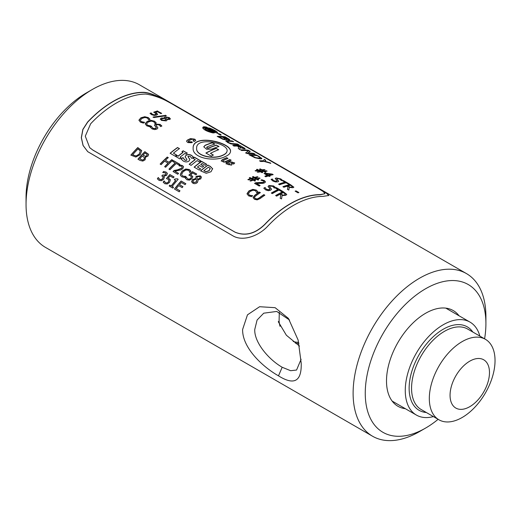 <?xml version="1.0" encoding="UTF-8"?>
<svg xmlns="http://www.w3.org/2000/svg" width="521" height="521" viewBox="0 0 521 521"><rect width="100%" height="100%" fill="white"/><g stroke="black" fill="none" stroke-linecap="round" stroke-linejoin="round"><path stroke-width="0.78" d="M459.034 315.772A55.265 31.911 120 0 0 439.529 308.211A55.265 31.911 120 0 0 386.504 380.981A55.265 31.911 120 0 0 389.076 395.602A55.265 31.911 120 0 0 405.377 408.711M299.477 346.081L286.368 335.231L278.266 321.698L279.08 321.236A51.983 30.016 120 0 0 280.031 326.322M298.93 343.385A53.122 30.667 -60 0 1 295.309 343.118M438.122 419.314A85.32 49.261 -60 0 1 425.585 428.08A85.32 49.261 -60 0 1 365.254 393.251A85.32 49.261 -60 0 1 425.585 288.758A85.32 49.261 -60 0 1 485.911 323.587A85.32 49.261 -60 0 1 484.595 338.832M155.981 125.34L157.889 127.971M154.45 125.314L155.33 124.259L160.045 124.578L161.81 126.134M150.256 127.215A93.689 54.093 -60 0 1 151.448 126.466L152.887 128.472L155.838 128.661L156.066 127.424M151.526 126.505L152.881 128.303L155.838 128.492L156.059 127.248L156.352 127.899M154.45 125.222L155.33 124.083L160.051 124.395L161.816 125.952A93.904 54.217 120 0 0 160.611 126.596L159.244 124.89L156.489 124.63L155.974 125.248L157.896 127.886L157.049 129L154.75 129.605L152.08 128.908L150.178 127.091A93.904 54.217 -60 0 1 151.442 126.29L151.52 126.336M156.059 127.248L154.45 125.177M140.39 120.351L141.289 121.777L144.545 122.474M140.377 120.462L141.282 121.608L144.61 122.344A93.904 54.217 120 0 0 143.405 123.106L140.396 122.161L138.951 120.11L140.924 117.785L144.76 116.717L148.27 117.596L149.97 119.276A93.904 54.217 120 0 0 148.759 119.934L147.404 118.039L144.942 117.486L141.972 118.391L140.383 120.175M138.951 120.384L140.924 117.954L144.753 116.893L148.264 117.772L149.963 119.459M153.037 117.225L165.398 115.408L165.984 115.747M165.437 115.219L166.31 115.721L153.916 117.538L153.057 117.043L165.398 115.408M182.923 186.72L179.478 184.662L182.962 186.674A93.904 54.217 120 0 0 182.174 187.619L178.683 185.606A93.904 54.217 120 0 0 176.248 188.641L179.953 190.842M174.587 189.11A93.689 54.093 -60 0 1 181.191 181.119L185.828 183.789M176.248 188.641L179.986 190.803A93.904 54.217 120 0 0 179.224 191.787L174.476 189.045A93.904 54.217 -60 0 1 181.126 180.995L185.873 183.737A93.904 54.217 120 0 0 185.066 184.655L181.328 182.5A93.904 54.217 120 0 0 179.478 184.662M166.57 178.631A93.689 54.093 -60 0 1 169.983 174.646L174.079 176.925A93.904 54.217 120 0 0 173.278 177.837L170.093 176A93.904 54.217 120 0 0 168.29 178.104L170.152 179.439M169.983 174.646L174.027 176.984M163.548 182.643L163.262 182.194A93.689 54.093 -60 0 1 164.18 181.021L165.645 182.864L167.137 182.995L168.583 181.881L168.902 179.979M168.29 178.104L170.36 179.973L169.54 182.376L167.3 183.972L164.799 183.718L163.177 182.096A93.904 54.217 -60 0 1 164.102 180.917M170.12 179.38L170.36 179.973M169.104 180.461L168.101 179.263L166.433 178.592A93.904 54.217 -60 0 1 169.918 174.522M167.137 182.995L168.511 181.77L168.941 180.038M164.643 181.875L165.567 182.76L167.059 182.891M163.262 182.194L163.509 182.591M196.931 178.195L197.615 179.406L199.81 178.462L200.22 177.225M197.563 179.27L199.764 178.325L200.201 177.153L199.608 176.515L197.27 176.795L196.945 178.221L197.615 179.406M193.07 181.992L193.63 182.617L196.371 182.063L196.697 180.318M193.571 182.493L196.319 181.927L196.645 180.181L195.981 179.1L193.591 180.123L193.037 181.933L193.63 182.617M191.826 182.194L192.549 179.732L195.668 178.644A93.689 54.093 -60 0 1 195.694 178.618L196.137 176.313L200.338 175.857L201.425 177.055L200.767 178.885L197.915 179.856A93.904 54.217 120 0 0 197.889 179.882L198.091 180.344M195.694 178.618L196.183 176.45L200.377 176L201.445 177.127M198.071 180.273L197.452 182.441C196.026 183.724 194.489 183.985 192.861 183.223L191.643 181.536L192.496 179.602L195.616 178.508A93.904 54.217 -60 0 1 195.642 178.482L195.609 178.384M191.793 182.135L191.702 181.666M181.849 175.134L182.695 176.078L185.886 176.443M189.774 172.601L189.527 171.539M180.54 175.499L180.357 174.542L182.135 171.22L185.821 169.149L189.286 169.651L190.973 171.422A93.904 54.217 120 0 0 189.807 172.51L189.618 171.774M190.432 170.595L191.018 171.565M185.86 176.398L185.899 176.358A93.904 54.217 120 0 0 184.786 177.518L181.816 176.795L180.507 175.44L180.299 174.411L182.083 171.083L185.776 169.006L189.247 169.507L190.386 170.452M184.512 176.567L185.828 176.313M189.481 171.402L188.413 170.263L185.984 169.989L183.138 171.689L181.686 174.261L181.822 175.069L182.637 175.948L184.454 176.437M172.829 161.51A93.689 54.093 -60 0 1 173.61 160.794L179.589 164.245M169.078 169.234A93.689 54.093 -60 0 1 175.297 163.053L172.705 161.438A93.904 54.217 -60 0 1 173.565 160.65L179.667 164.174A93.904 54.217 120 0 0 178.807 164.962L176.261 163.496A93.904 54.217 120 0 0 169.97 169.748L168.96 169.162A93.904 54.217 -60 0 1 175.251 162.91M203.607 166.251L200.735 164.441L203.718 166.166A93.904 54.217 120 0 0 202.291 167.261L199.309 165.535A93.904 54.217 120 0 0 197.426 167.039L200.559 168.986M194.242 167.189A93.689 54.093 -60 0 1 201.614 161.503L206.603 164.382M197.426 167.039L200.657 168.908A93.904 54.217 120 0 0 199.243 170.074L194.118 167.117A93.904 54.217 -60 0 1 201.594 161.341L206.726 164.297A93.904 54.217 120 0 0 205.287 165.326L202.057 163.464A93.904 54.217 120 0 0 200.735 164.441M188.198 156.352L188.439 157.498L189.944 159.459M187.938 156.723L188.172 156.189L188.42 157.342L189.931 159.38L189.071 160.956C187.423 162.174 185.509 162.213 183.327 161.074L181.145 159.003A93.904 54.217 -60 0 1 182.917 157.563L182.917 157.563M185.085 156.958L186.017 155.401C187.651 154.398 189.494 154.431 191.533 155.512L193.571 157.342M183.112 157.817L184.714 160.11L186.831 160.247L186.759 159.087L185.066 156.88L185.997 155.238C187.638 154.229 189.475 154.268 191.513 155.349L193.552 157.173A93.904 54.217 120 0 0 191.832 158.423L190.243 156.385L188.172 156.189M181.217 159.126A93.689 54.093 -60 0 1 182.943 157.713M185.723 160.488L186.805 160.09L186.759 159.087M183.086 157.661L184.688 159.954L185.691 160.331M170.23 153.324A93.689 54.093 -60 0 1 177.596 147.638L179.491 148.576A93.904 54.217 120 0 0 173.421 153.181L176.482 155.082M177.596 147.638L179.367 148.661M173.421 153.181L176.58 155.004A93.904 54.217 120 0 0 175.167 156.176L170.106 153.252A93.904 54.217 -60 0 1 177.583 147.476M240.884 150.048A93.689 54.093 -60 0 1 248.471 150.497L250.269 151.298L247.599 153.135A93.689 54.093 -60 0 1 253.857 153.61L254.495 153.975M248.471 150.497L250.041 151.409M245.665 153.044L248.615 150.797A93.904 54.217 120 0 0 241.698 150.517L240.572 149.866A93.904 54.217 -60 0 1 248.55 150.302M253.857 153.61L255.069 154.066A93.904 54.217 120 0 0 247.084 153.63L245.73 152.848L248.615 150.797M247.67 152.933A93.904 54.217 -60 0 1 253.935 153.415M241.197 147.886L243.489 147.879L241.106 146.381A93.904 54.217 120 0 0 238.149 146.101L241.197 147.886L243.411 148.075M242.949 148.29L243.489 147.879M238.149 146.101L241.269 147.69M233.115 145.561A93.689 54.093 -60 0 1 240.702 146.01L245.039 148.446L244.369 148.83L240.155 147.573L239.784 149.644M240.702 146.01L245.078 148.817M240.155 147.573L239.849 149.449L238.273 148.544L238.644 146.863L237.257 146.062A93.904 54.217 120 0 0 234.007 146.082L232.802 145.385A93.904 54.217 -60 0 1 240.78 145.815M223.229 137.14L227.788 139.153L228.133 138.977L225.521 137.381A93.904 54.217 120 0 0 223.229 137.14L226.186 138.957L228.055 139.172M227.71 139.348L228.133 138.977M222.675 138.996L224.59 139.179L225.105 138.788L222.35 137.088A93.904 54.217 120 0 0 219.354 137.049L222.675 138.996L224.518 139.374L225.033 138.983M224.518 139.374L225.105 138.788M219.354 137.049L222.747 138.801M217.518 136.561A93.689 54.093 -60 0 1 225.105 137.01L229.683 139.537L229.194 139.895L226.231 139.009A93.904 54.217 120 0 0 226.192 139.003L226.668 139.784M229.598 139.732L229.116 140.09M226.192 139.003L226.739 139.7L225.899 139.908L223.105 139.374L217.205 136.378A93.904 54.217 -60 0 1 225.189 136.815L229.683 139.537L229.194 139.895M248.491 193.753L249.403 195.29L252.646 195.85M248.491 194.059L249.377 195.134L252.692 195.733A93.904 54.217 120 0 0 251.506 196.658L248.504 195.811L247.045 193.623L248.979 190.868L252.802 189.377L256.306 190.1L258.012 191.878A93.904 54.217 120 0 0 256.801 192.711L256.729 192.79M247.084 194.138L248.999 191.031L252.815 189.546L256.319 190.269L258.025 192.047M256.723 192.666L255.44 190.673L252.985 190.237L250.034 191.474L248.465 193.597M283.144 195.277L284.772 194.75L285.3 193.994L283.346 192.601A93.904 54.217 120 0 0 280.5 193.994L283.144 195.277L284.759 194.932L285.287 194.177M280.5 193.994L283.15 195.095M275.785 195.622A93.689 54.093 -60 0 1 283.19 191.806L286.745 194.502M280.2 198.345L280.819 195.101L279.66 194.437A93.904 54.217 120 0 0 276.644 196.117L275.635 195.531A93.904 54.217 -60 0 1 283.209 191.617L286.758 194.411M286.68 194.229L285.905 195.323L282.108 195.538L281.509 198.924L280.2 198.169L280.819 195.101M269.604 186.7L271.513 189.305M268.074 186.655L268.947 185.691L273.655 186.16L275.42 187.684M263.893 188.309A93.689 54.093 -60 0 1 265.072 187.645L266.505 189.585L269.461 189.859L269.689 188.693M265.143 187.684L266.511 189.41L269.468 189.683L269.696 188.517L269.976 189.169M269.696 188.517L268.081 186.472L268.96 185.509L273.668 185.971L275.44 187.501A93.904 54.217 120 0 0 274.235 188.061L272.867 186.407L270.112 186.069L269.604 186.609L271.526 189.214L270.679 190.198L268.38 190.706L265.71 189.957L263.808 188.179A93.904 54.217 -60 0 1 265.078 187.462L265.15 187.508M295.335 191.285A93.689 54.093 -60 0 1 295.993 191.09L298.663 192.627M298.904 192.555A93.904 54.217 120 0 0 298.005 192.829L295.133 191.168A93.904 54.217 -60 0 1 296.032 190.894L298.904 192.555M287.69 186.017L290.288 187.397L291.871 187.332L292.405 186.616L290.444 185.281A93.904 54.217 120 0 0 287.69 186.017L290.327 187.208L291.91 187.137L292.405 186.616M283.098 186.779A93.689 54.093 -60 0 1 290.23 184.701L293.811 187.286M287.442 189.494L288.028 186.928L286.869 186.257A93.904 54.217 120 0 0 283.912 187.254L282.91 186.668A93.904 54.217 -60 0 1 290.275 184.506L293.844 187.195M293.733 187.026L293.043 187.723L289.311 187.423L288.777 190.061L287.468 189.305L288.028 186.928M271.18 179.563A93.689 54.093 -60 0 1 272.281 179.185L273.766 180.715L276.697 181.275L276.898 180.377L275.257 178.566L276.091 177.921L280.728 178.892L282.512 180.299A93.904 54.217 120 0 0 281.36 180.579L279.959 179.12L277.244 178.501L277.055 179.576L277.205 178.69L277.055 179.576L278.683 181.308M275.218 178.762L276.052 178.11L280.682 179.087L282.473 180.494M272.359 179.224L273.74 180.904L276.664 181.464L276.898 180.377M277.244 178.501L277.094 179.38L278.715 181.217L277.908 181.829L275.642 181.966L272.984 181.067L271.076 179.419A93.904 54.217 -60 0 1 272.314 178.996L272.392 179.035M265.632 173.649L268.185 175.121A93.904 54.217 -60 0 1 271.05 174.34L265.632 173.649L268.185 175.121M268.146 175.316A93.689 54.093 -60 0 1 271.005 174.535L271.05 174.34M264.238 173.552A93.689 54.093 -60 0 1 265.039 173.304L272.242 174.092L273.18 174.633A93.904 54.217 120 0 0 269.162 175.688L269.826 176.28M272.196 174.288L272.906 174.698M265.026 176.345A93.689 54.093 -60 0 1 267.351 175.557L264.036 173.434A93.904 54.217 -60 0 1 265.078 173.115L272.242 174.092M269.162 175.688L270.067 176.209A93.904 54.217 120 0 0 269.266 176.456L268.367 175.935A93.904 54.217 120 0 0 265.814 176.801L264.831 176.235A93.904 54.217 -60 0 1 267.39 175.369M259.308 170.517L260.682 171.52L263.072 171.051L261.659 170.237L259.308 170.517L260.715 171.331L263.072 171.051M259.849 169.201A93.689 54.093 -60 0 1 260.259 169.091L261.796 169.976L264.44 169.592L265.098 169.97L262.454 170.354L263.841 171.155L266.485 170.771L267.143 171.155L264.544 171.344L265.606 172.171M266.439 170.966L266.804 171.175M264.394 169.781L264.753 169.989M256.71 169.605A93.689 54.093 -60 0 1 257.146 169.468L258.637 170.328L260.956 170.054L259.634 169.078A93.904 54.217 -60 0 1 260.298 168.895L261.835 169.781L264.44 169.592M255.16 170.855L257.791 170.439L256.508 169.494A93.904 54.217 -60 0 1 257.179 169.279L258.676 170.139L260.995 169.859M257.205 172.034L259.868 171.435L258.481 170.634L255.844 171.044L255.186 170.667L257.823 170.25M264.544 171.344L265.86 172.106A93.904 54.217 120 0 0 265.196 172.288L263.698 171.422L261.379 171.702L262.506 172.562M263.841 171.155L266.485 170.771M262.493 170.165L263.887 170.966M261.379 171.702L262.74 172.49A93.904 54.217 120 0 0 262.07 172.698L260.526 171.813L257.888 172.23L257.231 171.845L259.868 171.435M206.036 153.122A93.689 54.093 -60 0 1 216.241 148.472L218.729 149.703A93.904 54.217 120 0 0 210.432 153.343L213.213 155.134M216.241 148.472L218.514 149.781M210.432 153.343L213.382 155.05A93.904 54.217 120 0 0 211.292 156.157L205.886 153.031A93.904 54.217 -60 0 1 216.267 148.283M222.714 155.186C225.261 154.092 226.694 152.79 227.019 151.272C229.357 143.379 196.078 136.092 196.632 148.146C195.681 155.994 213.949 159.641 222.714 155.186L222.688 155.375C225.228 154.281 226.661 152.979 226.98 151.474L227 151.37M196.632 148.231L196.632 148.316C195.681 156.157 213.942 159.817 222.688 155.375M193.141 148.394C192.275 133.024 233.069 142.943 230.393 152.099M225.17 156.606C214.496 162.057 192.353 158.241 193.141 148.316C192.099 132.757 233.428 142.793 230.412 151.995C230.008 153.76 228.263 155.291 225.17 156.606M217.504 133.35C217.85 132.308 215.238 130.628 209.676 128.309A93.689 54.093 120 0 0 208.732 128.186M215.479 132.197L206.44 127.287L204.675 126.994M209.676 128.309L209.755 128.114C215.323 130.439 217.934 132.119 217.583 133.155L213.975 132.119L204.746 126.798L206.518 127.091L215.46 132.301M215.349 132.432L215.427 132.236C215.779 131.572 214.229 130.491 210.771 128.987A93.904 54.217 120 0 0 209.97 128.895L208.296 127.932A93.904 54.217 -60 0 1 209.755 128.114M227.807 158.449L226.752 157.837A93.689 54.093 120 0 0 222.109 160.006L221.21 161.074M230.998 160.292L229.95 159.686A93.689 54.093 120 0 0 225.065 161.979C223.144 162.252 222.487 161.875 223.092 160.839M226.752 157.837L228.003 158.364A93.904 54.217 120 0 0 223.105 160.663L222.701 161.263M229.95 159.686L231.194 160.208A93.904 54.217 120 0 0 226.544 162.383L221.204 160.982L222.122 159.823A93.904 54.217 -60 0 1 226.772 157.655M223.105 160.663C222.493 161.699 223.144 162.077 225.072 161.797A93.904 54.217 -60 0 1 229.969 159.498M89.71 147.658L92.849 150.087L235.127 232.229C245.365 236.43 255.283 233.838 264.87 224.447A93.689 54.093 -60 0 1 319.901 194.821L324.98 193.714L323.209 191.539L317.309 187.853L175.023 105.704C164.851 99.303 155.115 95.421 145.815 94.073A93.904 54.217 120 0 0 90.661 123.77L85.281 136.176L89.671 147.619L92.758 149.996L235.043 232.145C245.28 236.339 255.205 233.734 264.811 224.317A93.904 54.217 -60 0 1 319.966 194.626L324.98 193.714M87.756 151.689L83.126 145.515L81.387 137.733L82.93 129.514L87.678 122.142A93.689 54.093 -60 0 1 142.708 92.517C151.591 92.282 167.274 101.152 177.192 106.909L319.477 189.051L326.426 193.219L328.823 195.583M142.78 92.321C151.683 92.087 167.378 100.963 177.296 106.72L326.687 193.141L328.881 195.492L323.007 196.378A93.904 54.217 120 0 0 267.846 226.068C258.663 236.117 242.545 241.874 232.64 235.674L87.717 151.657L83.054 145.476L81.302 137.674L82.852 129.416L87.619 122.018A93.904 54.217 -60 0 1 142.78 92.321L142.708 92.517M188.667 140.963C188.055 141.999 188.713 142.376 190.634 142.096A93.689 54.093 -60 0 1 191.187 141.823L192.249 142.435M188.276 141.38L190.64 141.92A93.904 54.217 -60 0 1 191.194 141.64L192.425 142.35A93.904 54.217 120 0 0 191.748 142.695L188.061 142.604L187.326 142.181L186.557 141.113L187.319 140.136A93.904 54.217 -60 0 1 190.51 138.586L194.926 139.263L195.688 140.318L194.939 141.139A93.904 54.217 120 0 0 194.261 141.451L193.03 140.742A93.904 54.217 -60 0 1 193.584 140.488L193.968 140.136M193.2 140.839A93.689 54.093 -60 0 1 193.571 140.67L193.968 140.227M186.564 141.198L187.313 140.318A93.689 54.093 -60 0 1 190.491 138.768L194.164 139.029L195.675 140.41M193.571 140.67L193.584 140.488C194.19 139.537 193.532 139.159 191.617 139.354A93.904 54.217 120 0 0 188.674 140.781L188.27 141.295M226.003 163.841L226.909 162.773A93.689 54.093 -60 0 1 227.149 162.65L228.218 163.268M227.149 162.65L228.393 163.177A93.904 54.217 120 0 0 228.146 163.307C227.534 164.336 228.191 164.714 230.113 164.441L228.791 162.233L229.097 161.53A93.904 54.217 -60 0 1 229.364 161.399L234.697 162.962L233.792 163.959A93.904 54.217 120 0 0 233.551 164.069L232.32 163.36A93.904 54.217 -60 0 1 232.561 163.249C233.174 162.291 232.516 161.914 230.595 162.109L231.982 164.643M232.49 163.457A93.689 54.093 -60 0 1 232.548 163.431L232.946 162.891M228.778 162.415L229.077 161.712A93.689 54.093 -60 0 1 229.351 161.582L234.684 163.06M228.133 163.483C227.527 164.512 228.185 164.89 230.106 164.623L230.152 164.408M227.742 163.9L228.146 163.307M230.595 162.109L231.923 164.291L231.617 165.014A93.904 54.217 120 0 0 231.344 165.15L226.003 163.75L226.915 162.598A93.904 54.217 -60 0 1 227.163 162.467M231.91 164.473L231.617 165.014M232.548 163.431L232.952 162.982M228.791 162.233L229.077 161.712M214.248 132.94L204.278 126.968L203.125 127.111M212.099 132.06L212.034 132.256C208.517 131.39 206.153 130.27 204.935 128.882L205 128.687C206.218 130.068 208.582 131.194 212.099 132.06L203.19 126.916L204.349 126.772L213.577 132.1L214.32 132.855L212.861 132.907C207.215 131.553 203.802 129.833 202.623 127.743A93.904 54.217 -60 0 1 204.167 127.71L205.841 128.68A93.904 54.217 120 0 0 205 128.687M205.437 128.68L204.102 127.912A93.689 54.093 120 0 0 202.682 127.932M214.593 144.148L212.347 142.845A93.689 54.093 120 0 0 205.105 145.47L203.77 146.876M218.768 146.557L216.515 145.255A93.689 54.093 120 0 0 208.674 148.14C207.006 148.303 206.433 147.971 206.954 147.15M212.347 142.845L214.841 144.076A93.904 54.217 120 0 0 206.974 146.968L206.629 147.45M216.515 145.255L219.009 146.486A93.904 54.217 120 0 0 211.76 149.11L206.576 149.286L203.77 146.785L205.124 145.281A93.904 54.217 -60 0 1 212.379 142.656M206.974 146.968C206.446 147.788 207.019 148.114 208.687 147.957A93.904 54.217 -60 0 1 216.554 145.066M282.766 180.865A93.689 54.093 -60 0 1 283.359 180.735L289.233 184.121M278.774 184.284A93.689 54.093 -60 0 1 285.046 182.402L282.545 180.735A93.904 54.217 -60 0 1 283.404 180.54L289.507 184.063A93.904 54.217 120 0 0 288.647 184.258L286.101 182.793A93.904 54.217 120 0 0 279.595 184.753L278.585 184.174A93.904 54.217 -60 0 1 285.091 182.207M252.092 178.736L253.499 179.725L255.909 178.827L254.502 178.013L252.092 178.736L253.499 179.55L255.909 178.827M252.633 176.945A93.689 54.093 -60 0 1 253.147 176.697L254.684 177.583L257.374 176.704L258.032 177.081L255.342 177.961L256.729 178.762L259.419 177.889L260.077 178.267L257.4 178.964L258.54 179.81M259.406 178.071L259.842 178.325M257.354 176.886L257.797 177.14M249.435 177.954A93.689 54.093 -60 0 1 249.963 177.674L251.454 178.534L253.818 177.817L252.47 176.853A93.904 54.217 -60 0 1 253.16 176.515L254.697 177.4L257.374 176.704M247.911 179.699L250.588 178.801L249.279 177.863A93.904 54.217 -60 0 1 249.963 177.492L251.461 178.358L253.831 177.635M249.963 180.885L252.639 179.81L251.252 179.003L248.569 179.908L247.911 179.53L250.594 178.625M257.4 178.964L258.716 179.725A93.904 54.217 120 0 0 258.032 180.064L256.534 179.198L254.163 179.921L255.362 180.794M256.729 178.762L259.419 177.889M255.355 177.778L256.742 178.586M254.163 179.921L255.524 180.702A93.904 54.217 120 0 0 254.834 181.074L253.297 180.188L250.621 181.087L249.963 180.709L252.639 179.81M261.164 180.24A93.689 54.093 -60 0 1 261.985 179.862L264.394 180.598L265.502 181.914L264.583 182.871L262.675 183.392L256.391 183.412L259.966 185.652M261.985 179.862L264.381 180.78L265.482 182.005M254.71 183.451A93.689 54.093 -60 0 1 255.635 182.923L263.483 182.48L264.075 181.712L263.45 180.95L260.923 180.181A93.904 54.217 -60 0 1 261.998 179.68M256.391 183.412L260.122 185.561A93.904 54.217 120 0 0 259.237 186.069L254.561 183.366A93.904 54.217 -60 0 1 255.635 182.747L263.496 182.298L264.069 181.627M275.616 188.159A93.689 54.093 -60 0 1 276.325 187.84L282.252 191.259M271.461 193.122A93.689 54.093 -60 0 1 277.98 189.716L275.446 188.061A93.904 54.217 -60 0 1 276.338 187.651L282.441 191.174A93.904 54.217 120 0 0 281.548 191.585L279.002 190.113A93.904 54.217 120 0 0 272.32 193.617L271.311 193.037A93.904 54.217 -60 0 1 277.993 189.533M254.508 197.452L255.31 198.748L257.335 199.087L259.139 198.136A93.689 54.093 -60 0 1 263.86 194.789L264.727 195.29M254.476 197.746L255.277 198.592L257.309 198.924L259.119 197.98A93.904 54.217 -60 0 1 263.847 194.62L264.857 195.206A93.904 54.217 120 0 0 260.155 198.54L257.146 199.882L254.437 199.263L253.108 197.55L254.658 195.368A93.904 54.217 -60 0 1 259.36 192.034L260.37 192.614A93.904 54.217 120 0 0 255.668 195.955L254.482 197.296M253.141 197.856L254.684 195.531A93.689 54.093 -60 0 1 259.373 192.203L260.246 192.698M225.867 141.25L227.475 140.748A93.689 54.093 -60 0 1 232.373 141.204L233.668 141.712A93.904 54.217 120 0 0 228.758 141.25L227.43 141.686L228.465 142.643L232.828 143.855A93.689 54.093 -60 0 1 237.752 144.31L238.475 144.727M232.373 141.204L233.095 141.621M237.752 144.31L239.048 144.818A93.904 54.217 120 0 0 234.137 144.356L230.783 143.855L227.592 142.487L225.945 140.898M227.508 141.458L228.53 142.448L230.894 143.418L232.9 143.659A93.904 54.217 -60 0 1 237.837 144.115M225.932 141.054L227.547 140.553A93.904 54.217 -60 0 1 232.457 141.009M255.003 157.537L258.924 158.13L260.096 157.557L257.237 155.694A93.904 54.217 120 0 0 251.089 155.362L255.003 157.537L258.846 158.325L260.018 157.752M260.096 157.557L260.187 158.013M251.089 155.362L255.069 157.342M249.246 154.874A93.689 54.093 -60 0 1 256.833 155.323L261.757 158.684M256.833 155.323L258.989 156.326L261.822 158.592M261.555 158.312L261.64 158.117C262.18 158.697 261.692 158.944 260.168 158.859L254.912 157.746L248.934 154.698A93.904 54.217 -60 0 1 256.912 155.128M259.823 160.982A93.689 54.093 -60 0 1 262.936 160.989L264.421 159.465L265.762 160.24L264.603 161.406L270.803 163.392M264.336 159.66L265.586 160.383M270.419 163.171L264.329 161.497A93.904 54.217 120 0 0 260.721 161.503L259.51 160.807A93.904 54.217 -60 0 1 263.007 160.794L264.421 159.465M264.675 161.21L270.497 162.975M182.07 151.761A93.689 54.093 -60 0 1 183.262 150.908L187.332 153.102A93.904 54.217 120 0 0 186.017 154.04L184.929 153.415A93.904 54.217 120 0 0 180.051 157.179L181.047 157.889M183.262 150.908L187.208 153.187M175.896 156.593A93.689 54.093 -60 0 1 177.088 155.603L178.175 156.235A93.689 54.093 -60 0 1 183.04 152.477L181.933 151.683A93.904 54.217 -60 0 1 183.249 150.745M180.051 157.179L181.145 157.811A93.904 54.217 120 0 0 179.849 158.879L175.766 156.521A93.904 54.217 -60 0 1 177.062 155.453L178.149 156.079A93.904 54.217 -60 0 1 183.021 152.314M193.122 158.306A93.689 54.093 -60 0 1 194.437 157.362L200.696 160.976M189.312 164.343A93.689 54.093 -60 0 1 195.251 159.686L192.985 158.228A93.904 54.217 -60 0 1 194.418 157.192L200.813 160.885A93.904 54.217 120 0 0 199.38 161.92L197.133 160.624A93.904 54.217 120 0 0 191.09 165.372L189.188 164.271A93.904 54.217 -60 0 1 195.232 159.524M203.835 170.771L206.075 171.67L209.077 170.595L210.132 168.413L208.517 167.156A93.904 54.217 120 0 0 203.835 170.771L206.108 171.819L209.103 170.751L210.152 168.576M210.132 168.413L210.237 168.837M200.663 170.895A93.689 54.093 -60 0 1 208.035 165.209L210.38 166.564L212.692 168.96M208.035 165.209L210.367 166.401L212.685 168.876M212.601 168.609L211.025 171.735L206.257 173.298L200.539 170.823A93.904 54.217 -60 0 1 208.016 165.046M160.26 164.141A93.689 54.093 -60 0 1 167.339 157.173L168.303 157.609A93.904 54.217 120 0 0 165.463 160.279L169.006 162.435A93.689 54.093 -60 0 1 171.839 159.771L172.725 160.279M167.339 157.173L168.224 157.681M164.76 166.74A93.689 54.093 -60 0 1 168.159 163.262L164.616 161.113A93.904 54.217 120 0 0 161.152 164.656L160.142 164.076A93.904 54.217 -60 0 1 167.293 157.029M171.839 159.771L172.803 160.208A93.904 54.217 120 0 0 165.652 167.254L164.643 166.674A93.904 54.217 -60 0 1 168.107 163.125M169.006 162.435L168.96 162.298A93.904 54.217 -60 0 1 171.8 159.628M165.463 160.279L168.96 162.298M179.224 165.834A93.689 54.093 -60 0 1 180.142 164.988L182.48 165.567L183.548 166.727L182.747 168.726L180.911 169.885L174.835 171.233L178.501 173.447M180.142 164.988L182.519 165.711L183.568 166.798M173.187 171.604A93.689 54.093 -60 0 1 174.125 170.621L177.654 169.944L181.705 168.316L182.181 167.033M174.835 171.233L178.566 173.382A93.904 54.217 120 0 0 177.752 174.235L173.07 171.533A93.904 54.217 -60 0 1 174.066 170.491L177.602 169.807L181.66 168.179L182.207 167.104M182.239 167.248L181.562 166.297L179.061 165.802A93.904 54.217 -60 0 1 180.097 164.844M188.999 175.206A93.689 54.093 -60 0 1 192.62 171.767L196.736 174.027A93.904 54.217 120 0 0 195.883 174.815L192.698 172.972A93.904 54.217 120 0 0 190.771 174.802L192.861 176.749M192.62 171.767L196.658 174.099M186.485 177.355L187.84 179.074L189.357 179.263L190.894 178.306L191.415 176.762M186.544 177.518L187.781 178.944L189.305 179.133L190.842 178.175L191.441 176.827M185.424 178.345A93.689 54.093 -60 0 1 186.414 177.309L186.472 177.342M190.771 174.802L192.816 176.612L191.871 178.775L189.501 180.142L186.948 179.791L185.359 178.221A93.904 54.217 -60 0 1 186.355 177.179L186.433 177.225M191.494 177.029L190.53 175.851L188.856 175.16A93.904 54.217 -60 0 1 192.575 171.624M161.966 175.981A93.689 54.093 -60 0 1 162.663 175.141L165.671 174.9L165.886 173.558M159.003 178.755L159.817 179.498L161.328 179.699L162.76 178.664L163.086 176.866M157.778 179.289L157.453 178.788A93.689 54.093 -60 0 1 158.371 177.615L159.739 179.393L161.249 179.595L162.689 178.553L163.125 176.925M162.878 172.542A93.689 54.093 -60 0 1 163.763 171.526L166.101 172.073L167.313 173.434L166.727 175.271L163.822 176.235A93.904 54.217 120 0 0 163.757 176.313L164.154 176.814M163.763 171.526L166.166 172.197L167.378 173.558M162.663 175.141L165.6 174.782L165.919 173.617M166.01 173.819L165.229 172.926L162.734 172.516A93.904 54.217 -60 0 1 163.698 171.409M163.262 177.225L161.849 175.916A93.904 54.217 -60 0 1 162.591 175.023M157.453 178.788L157.375 178.683A93.904 54.217 -60 0 1 158.293 177.505M164.122 176.769L163.757 176.313L164.349 177.427L163.653 179.231L161.517 180.702L159.055 180.396L157.375 178.683M167.156 173.057L167.313 173.434M174.372 179.771A93.689 54.093 -60 0 1 174.952 179.107L177.4 178.807L178.189 179.263A93.904 54.217 120 0 0 172.177 186.485L173.493 187.306M177.466 178.931L178.143 179.315M169.273 186.043A93.689 54.093 -60 0 1 169.898 185.229L171.279 186.023A93.689 54.093 -60 0 1 175.707 180.618L174.261 179.706A93.904 54.217 -60 0 1 174.88 178.983L177.4 178.807M172.177 186.485L173.526 187.267A93.904 54.217 120 0 0 172.861 188.114L169.162 185.977A93.904 54.217 -60 0 1 169.82 185.124L171.201 185.925A93.904 54.217 -60 0 1 175.642 180.5M153.929 112.289A93.689 54.093 -60 0 1 157.485 111.123L161.686 113.337A93.904 54.217 120 0 0 160.82 113.598L157.635 111.761A93.904 54.217 120 0 0 155.655 112.412L157.681 114.34M157.485 111.123L161.445 113.409M150.12 113.48A93.689 54.093 -60 0 1 151.064 113.09L152.451 114.503L154.001 114.946L155.61 114.685L156.254 114.027M154.001 114.946L156.261 114.06M155.655 112.412L157.707 114.242M157.655 114.164L156.658 115.095L154.183 115.441L151.578 114.679L150.022 113.35A93.904 54.217 -60 0 1 151.09 112.901L152.471 114.314L154.021 114.757M156.28 113.839L153.702 112.197A93.904 54.217 -60 0 1 157.524 110.934M166.394 119.159L168.667 118.899L168.543 117.785L166.179 117.407L165.789 118.378L166.147 117.596L165.789 118.378L166.394 119.159L168.635 119.088L169.123 118.599M168.635 119.088L169.123 118.697M166.179 117.407L165.821 118.189L166.427 118.97M161.647 119.374L162.226 120.279L165.053 120.52L165.444 119.511M162.246 120.091L165.079 120.331L165.47 119.322L164.825 118.508L162.357 118.612L161.647 119.283L162.226 120.279M165.47 119.322L165.619 119.954M160.286 119.263L161.23 118.234L164.441 118.254A93.689 54.093 -60 0 1 164.473 118.241L165.04 116.854L169.279 117.577L170.413 118.879L169.677 119.472L166.766 119.407A93.904 54.217 120 0 0 166.74 119.413L167 120.292M164.336 117.531L165.014 117.043L169.24 117.766L170.387 118.977M166.74 119.413L167.02 120.201L166.219 120.898L161.484 120.403L160.312 118.964M164.441 118.254L164.467 118.065A93.904 54.217 -60 0 1 164.499 118.052L164.343 117.433M160.305 119.081L161.256 118.046L164.467 118.065M146.655 123.965L147.554 125.398L150.81 126.095M146.642 124.076L147.547 125.222L150.882 125.965A93.904 54.217 120 0 0 149.677 126.72L146.661 125.782L145.216 123.731L147.189 121.4L151.025 120.331L154.535 121.211L156.241 122.897A93.904 54.217 120 0 0 155.024 123.549L153.669 121.654L151.207 121.106L148.238 122.005L146.648 123.796M145.216 124.005L147.189 121.575L151.018 120.514L154.529 121.393L156.235 123.073M218.722 134.21L220.858 134.972L220.696 134.444L218.566 133.65L218.722 134.21L218.566 133.65M220.858 134.972L220.696 134.444M220.754 134.659L220.956 135.271M220.813 134.516L221.034 135.076L218.573 134.197L218.39 133.552L220.839 134.464L221.034 135.076M217.973 133.617L218.39 133.552M220.005 134.431L219.966 134.249A93.904 54.217 120 0 0 219.562 134.203L219.986 134.483M219.556 134.438L219.927 134.626M219.829 134.236L220.637 134.594L219.895 134.444L219.816 134.88M219.895 134.444L219.4 134.184A93.904 54.217 120 0 0 218.931 134.131L218.677 133.982A93.904 54.217 -60 0 1 219.875 134.125M136.02 156.046L139.205 154.086L140.325 151.012L137.974 148.973A93.904 54.217 120 0 0 132.634 154.789L136.02 156.046L139.27 154.209L140.318 150.999M132.634 154.789L135.955 155.922M130.96 155.18A93.689 54.093 -60 0 1 137.831 147.69L141.719 150.829M141.666 150.699L140.247 154.704L135.825 157.042L130.849 155.115A93.904 54.217 -60 0 1 137.778 147.56L141.601 150.53M143.008 155.206L145.606 156.417L146.935 155.707L147.222 154.587L145.066 153.044A93.904 54.217 120 0 0 143.008 155.206L145.548 156.287L146.876 155.577L147.222 154.587M142.598 160.142L144.076 159.211L144.532 157.668L142.24 156.046A93.904 54.217 120 0 0 139.7 158.885L142.598 160.142L144.141 159.335L144.591 157.791M139.7 158.885L142.526 160.025M138.039 159.263A93.689 54.093 -60 0 1 144.91 151.774L148.628 154.379L148.055 156.046L145.496 157.023A93.904 54.217 120 0 0 145.463 157.062L145.776 157.55M144.91 151.774L144.858 151.644A93.904 54.217 -60 0 0 137.928 159.198L140.103 160.455L142.832 161.08L145.164 159.778L145.463 157.062L145.75 157.485M144.858 151.644L148.609 154.32M485.911 323.587L485.911 316.579A93.904 54.217 120 0 0 466.464 273.59A93.904 54.217 120 0 0 394.104 298.748A93.904 54.217 120 0 0 353.114 393.251A93.904 54.217 120 0 0 372.561 436.233A93.904 54.217 120 0 0 419.516 431.583L425.585 428.08M278.488 375.836C294.124 385.644 301.698 381.463 301.216 363.287L298.129 340.037L288.4 318.39L275.114 307.683L259.614 306.719L247.475 314.827L242.617 329.467C242.213 347.702 262.538 366.83 278.488 375.836L282.18 367.259C267.937 359.028 254.131 341.887 254.756 329.461L257.087 320.031L263.737 313.186L276.729 311.441L289.578 320.044M372.561 436.233L45.496 247.41A93.904 54.217 -60 0 1 26.05 204.421A93.904 54.217 -60 0 1 92.445 89.417A93.904 54.217 -60 0 1 139.4 84.767L466.464 273.59M293.225 341.502A51.983 30.016 120 0 0 298.696 342.343M301.112 359.249L296.56 370.047L290.646 370.705L282.18 367.259M279.302 312.248L279.08 321.236M92.445 89.417L86.375 92.92A85.32 49.261 120 0 0 26.05 197.413L26.05 204.421M487.532 340.773A46.467 26.832 -60 0 1 484.269 394.879A46.467 26.832 -60 0 1 438.942 419.789A46.467 26.832 -60 0 1 438.942 366.133A46.467 26.832 -60 0 1 485.409 339.301A46.467 26.832 -60 0 1 487.532 340.773M433.387 416.585A53.656 30.98 -60 0 1 416.377 415.061A53.656 30.98 -60 0 1 416.377 353.101A53.656 30.98 -60 0 1 470.033 322.121A53.656 30.98 -60 0 1 472.482 323.821A53.656 30.98 -60 0 1 479.854 336.097M484.979 360.669A27.88 16.099 -60 0 1 473.016 404.504A27.88 16.099 -60 0 1 451.303 386.615A27.88 16.099 -60 0 1 484.979 360.669M438.942 419.789L421.189 409.539A46.467 26.832 -60 0 1 423.521 352.085A46.467 26.832 -60 0 1 467.656 329.051L485.409 339.301M472.814 332.033A48.186 27.821 120 0 0 421.535 350.744A48.186 27.821 120 0 0 426.347 412.515M470.033 322.121L445.794 308.126M416.377 415.061L392.131 401.066"/></g></svg>
